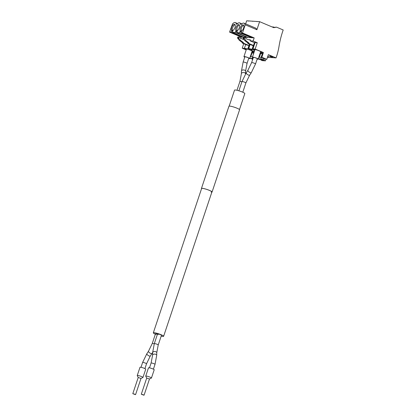 <?xml version="1.0" encoding="UTF-8"?>
<svg xmlns="http://www.w3.org/2000/svg" width="416" height="416" viewBox="0 0 416 416"><rect width="100%" height="100%" fill="white"/><g stroke="black" fill="none" stroke-linecap="round" stroke-linejoin="round"><path stroke-width="0.62" d="M155.366 334.183A5.429 0.775 18.5 0 1 153.322 332.826A5.429 0.775 18.5 0 1 161.148 334.729A5.429 0.775 18.5 0 1 163.623 336.274A5.429 0.775 18.5 0 1 161.174 336.128M229.174 106.122L234.53 90.126A5.429 0.775 18.5 0 1 242.351 92.03A5.429 0.775 18.5 0 1 244.826 93.574L239.476 109.569M158.293 334.469A2.07 0.296 18.5 0 1 157.539 333.96A2.07 0.296 18.5 0 1 160.519 334.688A2.07 0.296 18.5 0 1 161.46 335.275L158.226 344.942A2.07 0.296 -161.5 0 0 157.284 344.354A2.07 0.296 -161.5 0 0 154.3 343.632L157.539 333.96M156.239 334.334A2.07 0.296 18.5 0 1 155.485 333.824A2.07 0.296 18.5 0 1 157.466 334.178M143.27 394.737L141.56 394.321L143.27 394.737M134.784 394.17L133.068 393.754L134.784 394.17M146.708 378.066L145.735 376.173A3.016 0.432 18.5 0 1 145.725 376.106L148.486 367.853A3.016 0.432 18.5 0 1 150.67 368.15A3.016 0.432 18.5 0 1 153.826 369.392A3.016 0.432 18.5 0 1 154.206 369.767L151.445 378.019A3.016 0.432 18.5 0 1 151.398 378.066L149.484 378.997L146.713 378.087M143.874 395.2L141.294 394.233L143.874 395.2M145.725 376.106A3.016 0.432 18.5 0 1 147.909 376.402A3.016 0.432 18.5 0 1 151.065 377.645A3.016 0.432 18.5 0 1 151.445 378.019M143.666 395.112L141.539 394.316L143.666 395.112M248.664 58.542A3.016 0.432 -161.5 0 0 249.662 58.547A3.016 0.432 -161.5 0 0 246.932 57.179A3.016 0.432 -161.5 0 0 243.942 56.633A3.016 0.432 -161.5 0 0 244.743 57.231M248.695 58.443A2.532 0.359 -161.5 0 0 249.205 58.396A2.532 0.359 -161.5 0 0 246.912 57.247A2.532 0.359 -161.5 0 0 244.4 56.789A2.532 0.359 -161.5 0 0 244.774 57.132M257.15 59.108A3.016 0.432 -161.5 0 0 258.149 59.114A3.016 0.432 -161.5 0 0 255.419 57.746A3.016 0.432 -161.5 0 0 252.429 57.2A3.016 0.432 -161.5 0 0 253.23 57.798M257.187 59.01A2.532 0.359 -161.5 0 0 257.691 58.963A2.532 0.359 -161.5 0 0 255.398 57.814A2.532 0.359 -161.5 0 0 252.886 57.351A2.532 0.359 -161.5 0 0 253.261 57.699M138.226 377.52L137.249 375.606A3.016 0.432 18.5 0 1 137.238 375.539L140 367.286A3.016 0.432 18.5 0 1 142.184 367.583A3.016 0.432 18.5 0 1 145.335 368.826A3.016 0.432 18.5 0 1 145.72 369.2L142.958 377.452A3.016 0.432 18.5 0 1 142.912 377.499L140.993 378.43M135.387 394.633L132.808 393.666L135.387 394.633M132.808 393.666L138.221 377.489L140.977 378.44M137.238 375.539A3.016 0.432 18.5 0 1 139.422 375.835A3.016 0.432 18.5 0 1 142.574 377.078A3.016 0.432 18.5 0 1 142.958 377.452M135.174 394.545L133.052 393.749L135.174 394.545M201.552 188.687A5.6 0.796 18.5 0 1 201.448 188.448A5.6 0.796 18.5 0 1 202.212 188.302A5.6 0.796 18.5 0 1 208.317 189.93A5.6 0.796 18.5 0 1 212.077 192.005A5.6 0.796 18.5 0 1 211.848 192.135M201.448 188.448L228.951 106.252A5.6 0.796 18.5 0 1 229.715 106.106A5.6 0.796 18.5 0 1 235.82 107.734A5.6 0.796 18.5 0 1 239.574 109.808L212.077 192.005M153.322 332.826L201.614 188.5A5.429 0.775 18.5 0 1 202.353 188.36A5.429 0.775 18.5 0 1 208.27 189.94A5.429 0.775 18.5 0 1 211.91 191.948A5.429 0.775 18.5 0 1 211.172 192.088M249.018 45.531L243.573 43.228L242.388 43.15L246.802 45.016A5.169 0.738 18.5 0 1 248.919 45.562L247.749 49.067L248.154 49.093A5.169 0.738 18.5 0 1 247.936 48.755A5.169 0.738 18.5 0 1 248.643 48.62L250.047 44.429M242.388 43.15L242.107 42.401L239.262 40.243L237.848 38.49L237.515 37.804L237.879 37.029L238.519 37.003M243.584 39.291L242.767 39.291M250.364 39.738L248.451 39.733L246.324 38.834L244.993 37.435L244.566 37.476L244.202 38.251L245.95 40.69L248.794 42.848L249.075 43.597L253.49 45.464L254.431 42.656A5.169 0.738 18.5 0 1 255.065 42.598L257.265 42.744L255.154 49.052L263.411 52.546L261.841 57.236L266.807 59.337L268.377 54.647L276.052 57.892A55.687 48.433 93.8 0 0 279.022 46.394A82.737 71.958 93.8 0 1 283.192 29.973L276.479 27.134L273.806 27.669L259.605 21.663L256.906 29.739L245.222 24.799L242.492 32.963L241.103 32.869L252.273 37.773L254.176 37.903L253.136 40.997L250.016 40.789L250.364 39.738L248.269 39.655M251.597 37.383L251.514 37.638L251.846 37.487M251.763 37.742L247.744 37.289M247.286 37.097L247.452 37.456L247.536 37.201M247.452 37.456L243.428 36.998M242.975 36.806L242.887 37.06L243.225 36.915M243.136 37.164L241.238 37.04L240.77 38.444M247.749 49.067A5.169 0.738 18.5 0 0 244.416 48.339L242.216 48.188L246.204 49.878M242.216 48.188L243.714 43.711M241.238 37.04L229.554 32.1L232.544 23.951A5.252 2.48 -67.1 0 1 235.368 22.594L237.567 23.525M259.605 21.663L246.672 20.8L245.643 23.868M243.573 43.228L242.393 43.134M243.578 43.212L243.298 42.479L242.107 42.401M243.298 42.479L240.448 40.321L239.034 38.568L238.701 37.882L239.065 37.112L239.6 37.066L238.415 36.988M238.306 36.988L239.491 37.071L240.822 38.47L243.63 39.369M249.075 43.597L247.889 43.514L253.328 45.817M247.889 43.514L247.608 42.765L244.764 40.612L243.344 38.86L243.012 38.173L243.376 37.398L244.02 37.372M254.431 42.656L250.016 40.789M253.136 40.997L257.265 42.744M254.176 37.903L242.492 32.963M241.374 32.068L239.996 31.486L241.53 31.585L241.103 32.869M251.514 37.638L239.564 32.765L236.792 32.578L247.712 37.383M237.058 31.777L235.685 31.195L237.219 31.299L236.792 32.578M247.203 37.346L235.253 32.479L232.476 32.292L243.396 37.097M232.747 31.491L231.369 30.909L232.908 31.013L232.476 32.292M242.887 37.06L230.942 32.193L229.554 32.1M274.191 27.253L271.809 26.822M276.479 27.134L273.265 27.44M267.483 57.32L276.052 57.892M267.696 56.67L268.606 56.727L267.795 56.384M271.133 56.898L272.917 57.018L271.097 56.248L269.318 56.129L271.133 56.898L271.242 56.576L271.991 56.623M266.807 59.337L261.175 57.19L262.501 53.227L260.172 53.071M252.621 56.623L253.88 52.655L251.685 52.504M261.841 57.236L261.175 57.19M263.411 52.546L260.416 52.343M254.192 51.932L251.93 51.776M248.643 48.62L248.726 48.625A5.169 0.738 18.5 0 1 252.06 49.353L252.465 49.379A5.169 0.738 18.5 0 1 252.247 49.041A5.169 0.738 18.5 0 1 252.954 48.906L255.065 42.598M255.154 49.052L252.954 48.906M246.241 49.759L245.669 49.52A3.791 0.541 18.5 0 1 244.93 48.906A3.791 0.541 18.5 0 1 245.492 48.807A3.791 0.541 18.5 0 1 250.479 50.237L251.04 50.471A3.791 0.541 18.5 0 1 252.767 51.553A3.791 0.541 18.5 0 1 252.205 51.646A3.791 0.541 18.5 0 1 251.976 51.626M254.342 51.485A3.791 0.541 18.5 0 1 251.534 50.508L250.973 50.268A3.791 0.541 18.5 0 1 249.246 49.192A3.791 0.541 18.5 0 1 249.808 49.093A3.791 0.541 18.5 0 1 254.68 50.476M254.732 50.31A3.791 0.541 18.5 0 1 253.557 49.478A3.791 0.541 18.5 0 1 254.119 49.384A3.791 0.541 18.5 0 1 257.863 50.331L260.655 51.511A3.791 0.541 18.5 0 1 261.394 52.125A3.791 0.541 18.5 0 1 260.832 52.224A3.791 0.541 18.5 0 1 260.468 52.187M239.564 32.765L239.996 31.486M235.368 22.594A5.252 2.48 -67.1 0 1 236.34 24.206L236.855 24.237A5.252 2.48 -67.1 0 1 239.678 22.88A5.252 2.48 -67.1 0 1 240.651 24.492L241.171 24.528A5.252 2.48 -67.1 0 1 243.989 23.166A5.252 2.48 -67.1 0 1 244.962 24.778L245.222 24.799M230.942 32.193L231.369 30.909M235.253 32.479L235.685 31.195M234.972 27.544A3.359 1.586 -67.1 0 0 234.629 24.336A3.359 1.586 -67.1 0 0 231.665 27.321A3.359 1.586 -67.1 0 0 232.008 30.529A3.359 1.586 -67.1 0 0 234.972 27.544M243.599 28.116A3.359 1.586 -67.1 0 0 243.251 24.913A3.359 1.586 -67.1 0 0 240.287 27.898A3.359 1.586 -67.1 0 0 240.635 31.101A3.359 1.586 -67.1 0 0 243.599 28.116M235.976 27.607A3.359 1.586 -67.1 0 0 236.324 30.815A3.359 1.586 -67.1 0 0 239.288 27.83A3.359 1.586 -67.1 0 0 238.94 24.622A3.359 1.586 -67.1 0 0 235.976 27.607M243.989 23.166L255.674 28.111A5.252 2.48 112.9 0 1 256.63 29.619M247.978 20.888L248.44 21.086M252.288 21.174L252.756 21.372M256.604 21.46L257.067 21.658M252.06 49.353L253.25 45.786M252.247 49.041L253.422 45.536A5.169 0.738 18.5 0 1 253.49 45.464M249.08 43.576L247.894 43.498M248.794 42.848L247.608 42.765M251.212 37.617L251.326 37.268M249.33 36.894L249.491 36.416M249.891 37.055L250.032 36.644M246.901 37.326L247.016 36.982M245.019 36.608L245.18 36.13M245.58 36.769L245.716 36.358M242.585 37.04L242.705 36.691M240.703 36.322L240.864 35.838M241.27 36.483L241.405 36.067M272.506 27.118L273.432 26.931M270.353 56.196L271.242 56.576M251.987 53.004L251.576 52.827M260.614 53.576L260.078 53.352M245.892 48.849L245.669 49.52M252.377 51.137L252.205 51.646M261.004 51.714L260.832 52.224M235.04 24.716A3.359 1.586 -67.1 0 0 232.632 27.732A3.359 1.586 -67.1 0 0 232.57 30.56M243.662 25.288A3.359 1.586 -67.1 0 0 241.259 28.304L241.192 31.132M239.351 25.002A3.359 1.586 -67.1 0 0 236.943 28.018L236.881 30.846M249.725 58.37L252.84 58.963M253.734 53.092L251.997 52.978L250.749 56.711M252.392 58.932L252.236 59.431L252.626 59.597M249.772 58.219L252.949 58.64M250.286 56.68L252.554 56.831M252.658 57.476L252.351 58.391M256.802 60.273L257.187 59.114M252.236 59.431L252.673 59.457M258.227 58.89L259.428 59.4L262.486 59.602L262.85 58.568A0.863 0.749 93.8 0 1 263.338 58.105M262.356 53.669L260.624 53.55L259.371 57.288M261.014 59.504L260.858 60.003L262.371 60.642L265.424 60.845L265.938 59.311L265.132 58.864M262.678 59.056L264.243 59.16A0.863 0.749 93.8 0 0 264.155 58.453M258.263 58.786L260.978 58.963L262.486 59.602M258.778 57.247L261.492 57.429L260.978 58.963M262.361 57.694L261.492 57.429M260.858 60.003L263.916 60.206L265.424 60.845M264.243 59.16L263.916 60.206M149.484 367.858L151.102 363.028L152.568 355.238A2.07 1.18 1.1 0 1 153.707 354.219A2.07 1.18 1.1 0 1 155.844 354.338A2.07 1.18 1.1 0 1 156.707 355.321L156.754 352.732A2.07 1.18 -178.9 0 0 155.896 351.754A2.07 1.18 -178.9 0 0 153.754 351.629A2.07 1.18 -178.9 0 0 152.62 352.654L154.3 343.632M151.102 363.028A2.07 0.296 18.5 0 1 154.081 363.756A2.07 0.296 18.5 0 1 155.022 364.343L156.707 355.321M140.998 367.292L142.61 362.466A2.07 0.296 18.5 0 1 145.59 363.189A2.07 0.296 18.5 0 1 146.536 363.776L150.29 356.018A2.07 0.671 -146.4 0 1 149.11 355.935A2.07 0.671 -146.4 0 1 146.843 353.735L148.491 351.25A2.07 0.671 33.6 0 0 150.753 353.454A2.07 0.671 33.6 0 0 151.939 353.538L152.625 352.461M148.491 351.25L152.246 343.496A2.07 0.296 18.5 0 1 154.232 343.85M242.788 92.217L245.903 82.904A2.07 0.296 -161.5 0 0 244.956 82.316A2.07 0.296 -161.5 0 0 241.977 81.593L246.21 72.862L247.858 70.382A2.07 0.671 33.6 0 0 250.12 72.582A2.07 0.671 33.6 0 0 251.306 72.665L255.538 63.934L257.317 58.614M245.903 82.904L249.657 75.15A2.07 0.671 -146.4 0 1 248.477 75.062A2.07 0.671 -146.4 0 1 246.21 72.862M247.858 70.382L251.612 62.624A2.07 0.296 18.5 0 1 254.597 63.346A2.07 0.296 18.5 0 1 255.538 63.934M236.974 90.272L239.923 81.458L241.394 73.668A2.07 1.18 1.1 0 1 242.528 72.644A2.07 1.18 1.1 0 1 244.67 72.769A2.07 1.18 1.1 0 1 245.528 73.746L245.58 71.162A2.07 1.18 -178.9 0 0 244.717 70.179A2.07 1.18 -178.9 0 0 242.58 70.054A2.07 1.18 -178.9 0 0 241.446 71.079L243.126 62.057A2.07 0.296 18.5 0 1 246.106 62.785A2.07 0.296 18.5 0 1 247.047 63.372L248.83 58.048M239.923 81.458A2.07 0.296 18.5 0 1 241.904 81.806M244.416 48.339L245.684 44.543M240.448 40.321L239.262 40.243M239.034 38.568L237.848 38.49M238.701 37.882L237.515 37.804M239.065 37.112L237.879 37.029M248.726 48.625L250.12 44.46M245.95 40.69L244.764 40.612M244.535 38.938L243.344 38.86M244.202 38.251L243.012 38.173M244.566 37.476L243.376 37.398M251.28 49.353L250.973 50.268M251.867 49.509L251.534 50.508M163.623 336.274L211.91 191.948M156.754 352.732L158.226 344.942M152.568 355.238L152.62 352.654M153.41 369.169L155.022 364.343M144.919 368.602L146.536 363.776M142.61 362.466L146.843 353.735M150.29 356.018L151.939 353.538M152.246 343.496L155.485 333.824M249.657 75.15L251.306 72.665M251.612 62.624L253.396 57.304M238.898 90.792L241.977 81.593M243.126 62.057L244.904 56.737M245.58 71.162L247.047 63.372M241.394 73.668L241.446 71.079M141.294 394.233L146.708 378.05M144.076 395.164L149.49 378.981M246.506 48.963L243.942 56.633M252.179 51.022L249.662 58.547M255.003 49.509L252.429 57.2M260.686 51.532L258.149 59.114M135.585 394.597L140.998 378.414M247.936 48.755L249.465 44.184M239.678 22.88L241.878 23.811"/></g></svg>
